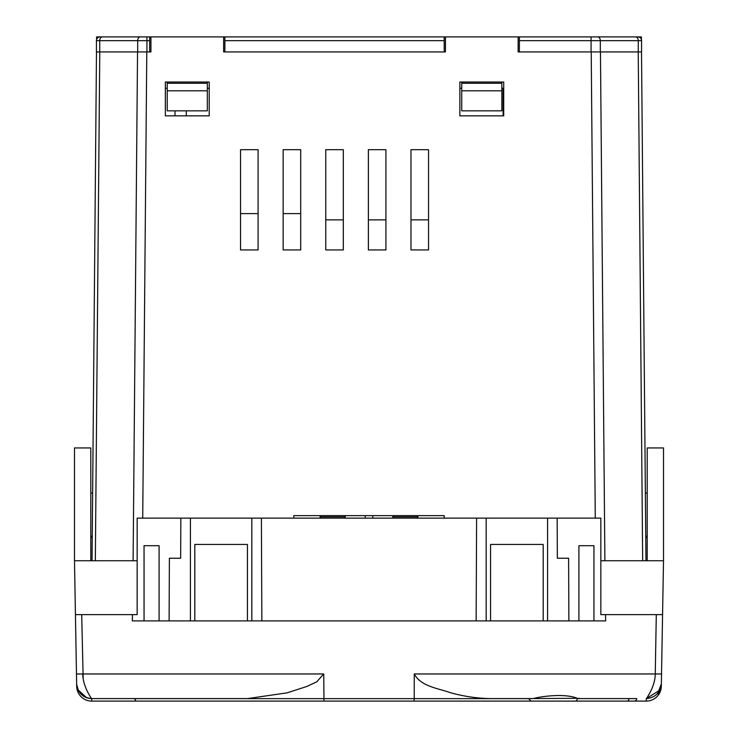 <?xml version="1.0" encoding="UTF-8"?>
<svg xmlns="http://www.w3.org/2000/svg" width="738" height="738" viewBox="0 0 738 738"><rect width="100%" height="100%" fill="white"/><g stroke="black" fill="none" stroke-linecap="round" stroke-linejoin="round"><path stroke-width="1.11" d="M461.739 90.792L501.84 90.792L501.84 110.838L461.739 110.838L461.739 82.019M501.84 90.792L501.84 82.019M444.193 36.9L445.448 36.9L445.448 51.937L224.878 51.937L224.878 36.9L444.193 36.9L444.193 40.664L224.878 40.664M519.386 51.937L518.131 51.937L518.131 36.9L637.817 36.9A3.764 3.764 0 0 1 641.571 40.664L641.571 51.937L519.386 51.937L519.386 36.9M149.685 51.937L96.429 51.937L96.429 40.664A3.764 3.764 0 0 1 96.586 39.566L96.613 36.9L150.939 36.9L150.939 51.937L149.685 51.937L149.685 40.664L146.927 40.664L146.927 51.937M224.878 51.937L223.632 51.937L223.632 36.9L224.878 36.9M167.231 90.792L207.332 90.792L207.332 110.838L167.231 110.838L167.231 82.019M207.332 90.792L207.332 82.019M638.278 51.937L638.278 40.664L641.571 40.664A3.764 3.764 0 0 0 641.414 39.566L641.387 36.9L594.496 36.9M102.49 36.9A3.764 2.768 90 0 0 99.722 40.664L96.429 40.664A3.764 3.764 0 0 1 100.183 36.9L146.927 36.9L146.927 40.664L99.722 40.664L99.722 51.937M167.231 83.265L207.332 83.265M461.739 83.265L501.84 83.265M149.685 36.9L149.685 40.664M444.193 51.937L444.193 40.664M503.095 88.283L503.095 115.848L503.722 115.848L503.722 82.019L459.857 82.019L459.857 88.283L461.739 88.283M501.84 88.283L503.722 88.283L503.722 82.019M167.231 88.283L165.358 88.283L165.358 82.019L165.358 115.848L209.214 115.848L209.214 82.019L209.214 88.283L207.332 88.283M428.529 219.869L410.983 219.869M385.919 219.869L368.373 219.869M343.308 219.869L325.762 219.869M175.007 115.848L175.007 110.838M186.308 115.848L186.308 110.838M300.698 213.605L283.152 213.605M258.088 213.605L240.542 213.605M320.126 518.131L320.126 516.858L345.19 516.858L345.19 515.622M320.126 515.622L320.126 516.858M417.874 515.622L417.874 518.131M392.81 515.622L392.81 516.858L417.874 516.858M345.19 516.858L345.19 518.131M365.236 515.622L365.236 518.131M372.764 515.622L372.764 518.131M392.81 518.131L392.81 516.858M636.7 698.591L580.871 698.591L636.7 698.591A2.509 2.509 0 0 1 634.2 701.1L623.509 701.1M589.819 701.1L634.2 701.1M90.792 560.742L90.792 447.948L74.492 447.948L74.492 560.742L133.108 560.742L95.331 560.742L99.778 51.937M647.208 560.742L647.208 447.948L663.508 447.948L663.508 560.742L600.843 560.742M159.085 620.898L144.048 620.898L144.048 545.705L159.085 545.705L159.085 620.898L169.113 620.898L169.389 558.232L180.662 558.232L180.838 518.131L190.422 518.131L190.422 620.898L251.824 620.898L251.824 518.131L190.422 518.131M83.173 678.748L81.706 614.625L75.433 614.625L76.475 673.969L75.433 614.625L132.453 614.625L132.351 620.898L144.048 620.898M593.952 620.898L578.915 620.898L578.915 545.705L593.952 545.705L593.952 620.898L605.649 620.898L605.547 614.625L662.567 614.625L661.349 684.357M568.887 620.898L547.578 620.898L547.578 518.131L557.162 518.131L557.338 558.232L568.611 558.232L568.887 620.898L578.915 620.898M251.824 518.131L486.176 518.131L486.176 620.898L547.578 620.898M486.176 620.898L476.148 620.898L476.6 518.131M261.4 518.131L261.852 620.898L476.148 620.898M261.852 620.898L251.824 620.898M190.422 620.898L169.113 620.898M605.547 614.625L600.843 614.625L600.843 518.131L557.162 518.131L557.338 558.232M180.662 558.232L180.838 518.131L137.157 518.131L137.157 614.625L132.453 614.625M590.363 701.1L391.703 701.1L575.382 701.1L531.056 701.1L528.546 698.591L533.214 698.591L490.438 698.591C477.394 698.388 464.174 696.46 450.789 692.825C438.621 688.323 421.121 686.764 414.267 673.969L414.23 698.637L528.546 698.637M531.056 701.1L91.724 701.1A15.037 15.037 0 0 1 76.687 686.322L76.475 673.969L82.739 673.969C82.813 686.737 91.816 699.052 91.678 698.591L134.519 698.591L135.94 701.1M661.128 686.322L661.313 686.322A15.037 15.037 0 0 1 646.331 701.1L646.322 698.591C655.27 697.678 660.279 692.751 661.359 683.822C654.809 700.989 659.302 690.805 659.154 691.469L661.349 684.403L661.313 686.322A15.037 15.037 0 0 1 646.331 701.1L627.143 701.1A2.509 1.817 90 0 0 628.96 698.591M147.637 701.1L144.325 701.1L147.637 701.1M82.739 673.969L323.733 673.969L323.982 701.1M323.733 673.969L316.759 681.801L307.109 686.368L287.137 692.844L247.562 698.591L91.678 698.591C82.73 697.678 77.721 692.751 76.641 683.822M75.433 614.625L74.492 560.742M663.508 560.742L662.567 614.625L656.294 614.625L655.261 673.979C655.187 686.737 646.184 699.052 646.322 698.591L659.837 690.15M547.578 518.131L486.176 518.131M577.199 698.296L533.214 698.591C542.356 696.063 565.649 693.36 577.199 698.296L580.871 698.591L577.199 698.591A2.509 1.817 90 0 1 575.382 701.1M654.744 679.255L654.348 681.165M653.72 683.572L653.084 685.565M652.337 687.595L651.663 689.209M650.685 691.34L647.696 696.644M86.54 697.687L77.96 689.716M414.018 701.1L414.23 698.637L134.519 698.637M91.669 701.1L91.724 701.1A15.037 15.037 0 0 1 76.687 686.322L76.872 686.322M646.276 701.1A15.037 15.037 0 0 0 646.303 701.1A15.037 15.037 0 0 1 646.276 701.1L646.276 698.591M490.558 620.898L490.558 544.45L543.196 544.45L543.196 620.898M194.804 620.898L194.804 544.45L247.442 544.45L247.442 620.898M92.038 560.742L96.484 51.937M641.516 51.937L645.962 560.742M223.632 36.9L150.939 36.9M518.131 36.9L445.448 36.9M459.857 82.019L459.857 115.848L503.722 115.848L503.722 88.283M638.222 51.937L642.669 560.742L604.892 560.742L600.455 51.937M137.157 560.742L133.108 560.742L137.545 51.937M293.807 518.131L293.807 515.622L444.193 515.622L444.193 518.131M209.214 82.019L165.358 82.019M325.762 149.685L325.762 249.942L343.308 249.942L343.308 149.685L325.762 149.685M283.152 149.685L283.152 249.942L300.698 249.942L300.698 149.685L283.152 149.685M240.542 149.685L240.542 249.942L258.088 249.942L258.088 149.685L240.542 149.685M368.373 149.685L368.373 249.942L385.919 249.942L385.919 149.685L368.373 149.685M410.983 149.685L410.983 249.942L428.529 249.942L428.529 149.685L410.983 149.685M645.759 538.187L647.208 535.465M647.208 493.067L645.372 493.067M92.628 493.067L90.792 493.067M90.792 535.465L92.241 538.187M137.683 51.937L137.683 40.664A3.764 2.768 90 0 1 140.46 36.9M635.51 36.9A3.764 2.768 90 0 1 638.278 40.664L600.317 40.664L600.317 51.937M591.073 51.937L591.073 40.664L519.386 40.664M597.54 36.9A3.764 2.768 90 0 1 600.317 40.664L591.073 40.664L591.073 36.9M100.183 36.9A3.764 3.764 0 0 0 96.429 40.664M414.267 673.969L661.525 673.969M91.724 698.591L91.724 701.1M146.788 51.937L142.72 518.131M595.28 518.131L591.212 51.937M76.651 684.403L78.477 690.75C81.512 695.805 85.922 698.425 91.678 698.591M661.359 683.822C657.272 696.681 660.178 689.227 660.538 688.48L661.349 683.914"/></g></svg>
